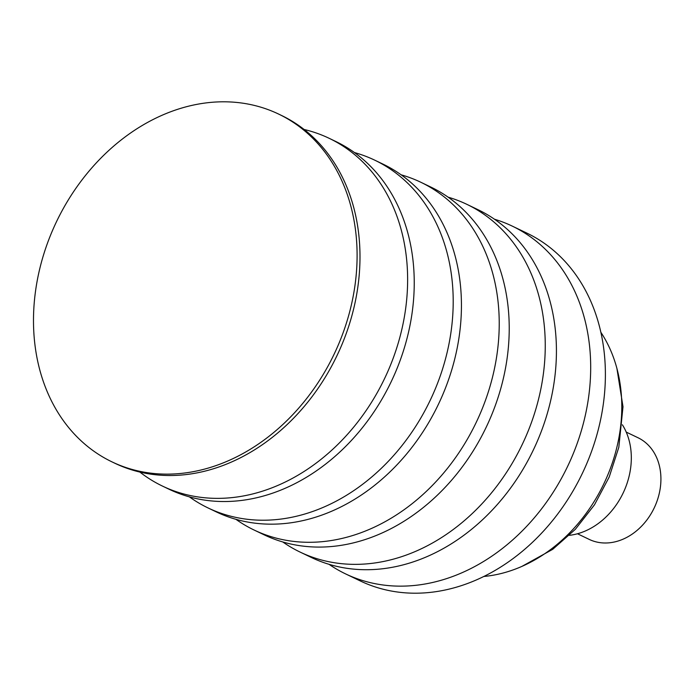 <?xml version="1.0" encoding="UTF-8"?>
<svg xmlns="http://www.w3.org/2000/svg" width="695" height="695" viewBox="0 0 695 695"><rect width="100%" height="100%" fill="white"/><g stroke="black" fill="none" stroke-linecap="round" stroke-linejoin="round"><path stroke-width="1.04" d="M483.763 576.476A149.981 119.618 -64.4 0 0 603.807 483.868A149.981 119.618 -64.4 0 0 600.862 332.28M354.606 287.973A192.828 153.803 115.6 0 1 111.921 461.845A192.828 153.803 115.6 0 1 35.984 287.965A192.828 153.803 115.6 0 1 278.669 114.093A192.828 153.803 115.6 0 1 354.606 287.973M278.669 114.093L281.562 115.483A192.828 153.803 115.6 0 1 357.499 289.355A192.828 153.803 115.6 0 1 114.805 463.226L111.921 461.845M304.141 129.487A192.828 153.803 115.6 0 1 329.195 138.322A192.828 153.803 115.6 0 1 405.133 312.203A192.828 153.803 115.6 0 1 162.448 486.074A192.828 153.803 115.6 0 1 139.86 472.061M329.195 138.322L335.807 141.493A192.828 153.803 115.6 0 1 411.744 315.365A192.828 153.803 115.6 0 1 169.05 489.237L162.448 486.074M354.459 152.561A192.828 153.803 115.6 0 1 374.77 160.18A192.828 153.803 115.6 0 1 450.707 334.052A192.828 153.803 115.6 0 1 208.013 507.923A192.828 153.803 115.6 0 1 189.361 496.855M374.77 160.18L383.006 164.124A192.828 153.803 115.6 0 1 458.943 338.005A192.828 153.803 115.6 0 1 216.249 511.876L208.013 507.923M401.128 174.81A192.828 153.803 115.6 0 1 420.796 182.246A192.828 153.803 115.6 0 1 496.734 356.127A192.828 153.803 115.6 0 1 254.04 529.998A192.828 153.803 115.6 0 1 235.926 519.313M420.796 182.246L430.796 187.042A192.828 153.803 115.6 0 1 506.733 360.913A192.828 153.803 115.6 0 1 264.039 534.785L254.04 529.998M448.101 197.154A192.828 153.803 115.6 0 1 466.823 204.321A192.828 153.803 115.6 0 1 542.76 378.193A192.828 153.803 115.6 0 1 300.066 552.065A192.828 153.803 115.6 0 1 282.761 541.952M466.823 204.321L477.995 209.682A192.828 153.803 115.6 0 1 553.932 383.553A192.828 153.803 115.6 0 1 311.238 557.425L300.066 552.065M494.484 219.229A192.828 153.803 115.6 0 1 512.258 226.11A192.828 153.803 115.6 0 1 588.196 399.981A192.828 153.803 115.6 0 1 345.502 573.853A192.828 153.803 115.6 0 1 329.013 564.305M512.258 226.11L526.958 233.155A192.828 153.803 115.6 0 1 602.895 407.035A192.828 153.803 115.6 0 1 360.201 580.907L345.502 573.853M577.467 533.76L589.238 539.407A56.382 44.966 -64.4 0 0 623.154 539.138A56.382 44.966 -64.4 0 0 660.25 488.194A56.382 44.966 -64.4 0 0 637.993 437.728L626.221 432.09M569.387 535.332A68.562 54.688 -64.4 0 0 585.381 530.963A68.562 54.688 -64.4 0 0 622.39 424.801M521.936 566.382L552.725 549.319L575.373 529.269L594.486 504.805L609.194 477.048L618.819 447.285L622.998 406.731L616.899 368.367"/></g></svg>
